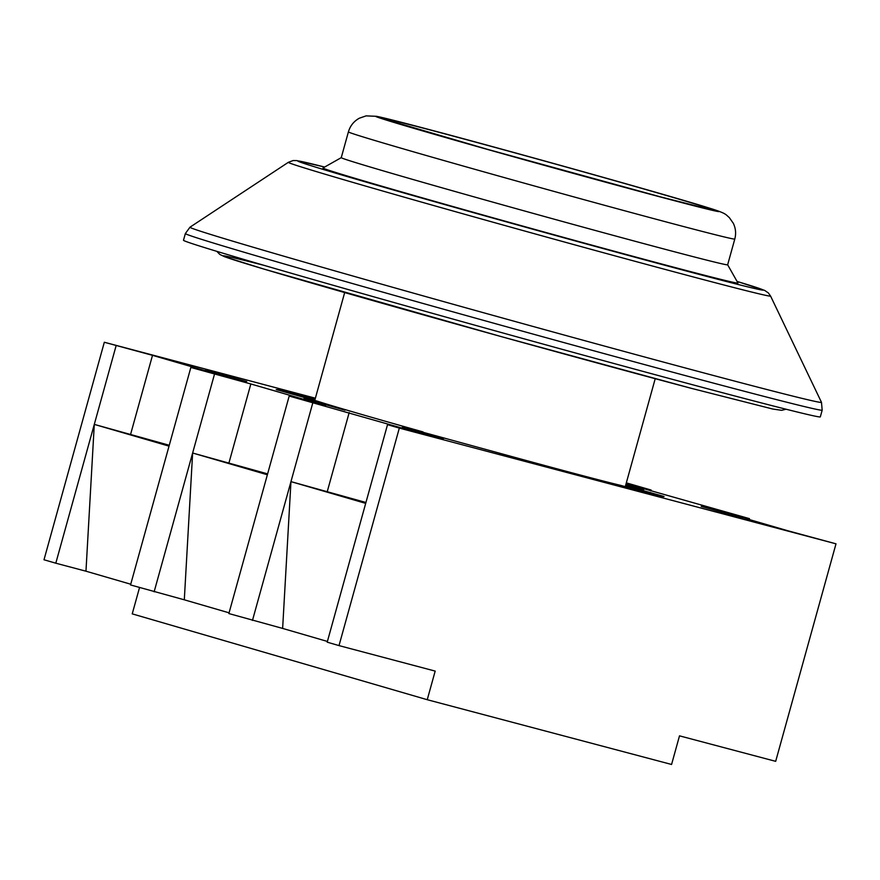 <?xml version="1.0" encoding="UTF-8"?>
<svg xmlns="http://www.w3.org/2000/svg" width="880" height="880" viewBox="0 0 880 880"><rect width="100%" height="100%" fill="white"/><g stroke="black" fill="none" stroke-linecap="round" stroke-linejoin="round"><path stroke-width="1.32" d="M720.698 392.238A330.429 3.982 15.5 0 0 820.314 416.867L822.184 410.157A330.429 3.982 -164.5 0 1 722.568 385.528A330.429 3.982 -164.5 0 1 377.344 290.587A330.429 3.982 -164.5 0 1 185.361 233.552L183.491 240.262A330.429 3.982 15.5 0 0 375.485 297.297A330.429 3.982 15.5 0 0 720.698 392.238M315.051 399.421L282.304 390.39L276.243 389.576L317.57 401.236A163.361 1.969 15.5 0 0 423.027 431.926L422.268 432.069M701.239 506.407L742.28 518.012L701.239 506.407M625.823 484.682L643.94 489.401L625.977 484.11M205.656 369.952L246.697 381.568L205.656 369.952M303.985 398.574L345.026 410.179L303.985 398.574M402.325 427.185L443.366 438.79L402.325 427.185M626.098 483.692L749.463 518.65L713.075 509.003L787.809 530.75L836 543.829L775.676 761.332L679.503 735.845L671.572 764.467L427.24 699.71L435.182 671.099L339.009 645.601L399.322 428.098L387.519 424.666L423.918 434.313L289.19 396.055L325.578 405.702L250.844 383.955L190.85 367.444L227.249 377.08L152.504 355.333L104.324 342.254L315.381 398.2M139.535 587.565L132.231 613.866L427.24 699.71M422.257 432.069L508.86 455.752A163.361 1.969 15.5 0 0 620.356 485.298L662.486 496.815L664.081 496.507L625.559 485.628M626.175 483.417L651.134 490.039L626.329 482.856M836 543.829L399.322 428.098M749.221 519.519L749.463 518.65M650.892 490.908L651.134 490.039M267.608 473.88L192.632 453.013L267.366 474.76L228.866 613.558L282.634 628.419L290.961 481.624L252.472 620.422M365.937 502.491L290.961 481.624L312.785 402.919M267.366 474.76L289.19 396.055M169.268 445.269L94.292 424.391L55.803 563.2L44 559.768L104.324 342.254M55.803 563.2L85.965 571.197L94.292 424.391L116.116 345.697M94.292 424.391L169.026 446.138L130.537 584.947L184.305 599.808L192.632 453.013L154.132 591.811M192.632 453.013L214.456 374.308M169.026 446.138L190.85 367.444M290.961 481.624L365.695 503.371L327.206 642.169L339.009 645.601M365.695 503.371L387.519 424.666M130.68 434.038L152.504 355.333M229.02 462.649L250.844 383.955M327.349 491.271L349.184 412.566M184.305 599.808L229.075 612.832M85.965 571.197L130.735 584.221M282.634 628.419L327.404 641.443M734.789 239.052C736.219 233.629 735.735 228.393 733.348 223.344L729.223 217.47C725.648 214.819 727.661 213.653 708.675 207.9C670.571 195.866 511.896 151.415 429.297 129.602L376.739 116.325L366.091 115.874L359.293 118.228C353.826 121.286 350.185 125.84 348.403 131.89A200.486 2.409 -164.5 0 0 464.882 166.496A200.486 2.409 -164.5 0 0 674.344 224.103A200.486 2.409 -164.5 0 0 734.789 239.052L727.639 264.803A200.486 2.409 -164.5 0 1 667.205 249.854A200.486 2.409 -164.5 0 1 457.743 192.258A200.486 2.409 -164.5 0 1 341.253 157.652L323.004 167.97A215.336 2.596 -164.5 0 0 446.941 204.842A215.336 2.596 -164.5 0 0 673.068 267.025A215.336 2.596 -164.5 0 0 737.979 283.052L727.65 264.792M288.354 162.316L293.084 160.556L296.736 160.589L324.632 167.046A241.824 2.915 15.5 0 0 389.345 188.804A241.824 2.915 15.5 0 0 690.602 272.129A241.824 2.915 15.5 0 0 737.055 281.424L764.632 290.4L768.383 292.963L770.572 296.054A250.228 3.014 -164.5 0 1 695.145 277.431A250.228 3.014 -164.5 0 1 432.564 205.216A250.228 3.014 -164.5 0 1 288.354 162.316L189.981 227.194A327.69 3.949 15.5 0 0 378.829 283.371A327.69 3.949 15.5 0 0 722.7 377.938A327.69 3.949 15.5 0 0 821.48 402.325L822.184 410.157M691.482 388.377A288.101 3.465 -164.5 0 1 325.82 287.155A288.101 3.465 -164.5 0 1 264 265.342M292.545 393.173L292.259 394.207M277.838 389.279L277.629 390.049M650.166 492.47L649.88 493.493M665.544 198.341A178.211 2.145 15.5 0 0 672.309 197.076A178.211 2.145 15.5 0 0 429.539 129.668A178.211 2.145 15.5 0 0 422.774 130.944A178.211 2.145 15.5 0 0 665.544 198.341M434.456 131.098A170.786 2.057 -164.5 0 1 667.106 195.69A170.786 2.057 -164.5 0 1 660.627 196.911A170.786 2.057 -164.5 0 1 427.977 132.319A170.786 2.057 -164.5 0 1 434.456 131.098M770.572 296.054L821.48 402.325M189.981 227.194L185.361 233.552M786.06 409.222L781.649 410.311L772.882 409.057L691.614 388.41L501.71 336.732L264.132 269.148L224.73 256.784L219.824 254.43L216.799 251.35M625.273 486.662L655.215 378.697M314.754 400.455L344.674 292.567M708.708 209.066L660.385 196.845L487.41 149.314L386.188 119.625M348.403 131.89L341.253 157.652"/></g></svg>
